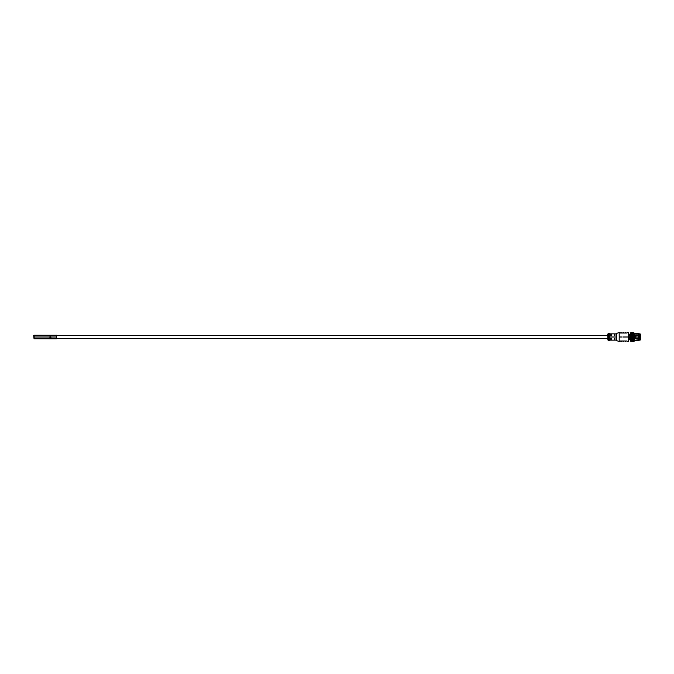 <?xml version="1.0" encoding="UTF-8"?>
<svg xmlns="http://www.w3.org/2000/svg" width="674" height="674" viewBox="0 0 674 674"><rect width="100%" height="100%" fill="white"/><g stroke="black" fill="none" stroke-linecap="round" stroke-linejoin="round"><path stroke-width="0.51" stroke-dasharray="3.37 2.53" d="M34.113 335.163L34.113 338.837L34.113 335.163M34.071 337L34.071 338.795L34.071 337M56.38 335.163L56.38 338.837L56.38 335.163M56.574 335.231L56.574 338.769M51.039 337.607L51.291 337.008L50.483 336.132M50.415 336.124L49.8 336.385M49.766 336.427L49.547 336.933M49.547 337L49.8 337.615M639.744 338.744L639.247 338.778L639.744 338.744M610.754 338.466L611.554 338.466L610.627 338.466L610.754 339.864L610.72 338.382L611.554 338.466L610.754 338.466M634.327 332.914L634.327 341.086M634.327 337L634.234 332.821L634.327 340.673L634.327 337L638.354 337L638.354 340.673L638.354 337L634.327 337M634.234 341.179L634.234 337L634.234 341.179M630.198 340.353L630.198 333.647M633.981 334.456L633.341 334.911L633.981 335.399L633.981 332.821L633.981 334.456L633.661 334.034L633.341 334.911L633.012 334.034L632.692 334.911L632.372 334.034L631.091 334.034L630.763 335.399L630.198 334.506L631.412 334.456L630.763 335.922L631.732 335.012L631.091 335.012L631.412 335.922L631.732 335.551L631.091 335.551L630.763 337L630.198 337.008L630.417 341.179L630.198 337L630.771 336.992L630.763 335.922L631.732 337.295L631.412 338.601L631.412 337L631.091 336.705L630.763 337.548L630.198 337.008L630.771 336.992L630.417 332.821L630.417 337L631.083 337.876L630.198 337.901L630.198 337.185L630.965 337.185L630.198 337.185L630.198 337.792L631.066 337.792L630.198 337.32L631.066 337.185L630.198 337.185L631.066 337.185L631.091 339.966M630.763 341.179L630.763 339.957L631.083 340.387L631.412 339.544L631.732 339.966L631.732 338.988L632.692 338.601L632.692 337.548L631.732 337.295L632.372 337.295L632.692 336.452L632.692 339.544L632.692 339.089L633.341 339.089L633.661 339.966L633.981 339.544L633.981 341.179L633.981 339.544M638.354 333.327L638.354 337L638.354 333.327M638.649 337L638.649 340.168L638.649 333.832L638.649 337L639.516 337L639.516 340.168L639.516 337L638.649 337M639.516 333.832L639.516 337L639.516 333.832M633.981 334.043L633.661 333.613L633.341 334.456L633.012 332.964L632.692 333.681L631.732 333.259L630.763 334.043L630.763 332.821L630.763 334.043M633.981 333.681L633.012 333.259L632.052 334.043L632.052 333.377L631.412 334.456L631.091 333.259L630.763 333.681M633.981 332.855L630.763 332.855M630.763 339.957L631.083 341.036L633.981 341.036M630.763 340.623L631.732 341.491L633.981 340.859M630.763 340.859L631.083 341.263L631.412 340.623L631.732 341.263L632.052 340.623L632.372 341.263L632.692 340.623L633.981 340.623M630.763 340.319L631.732 340.741L632.692 339.957L633.341 340.859L633.341 339.957L633.661 340.741L633.981 340.319M631.412 339.957L631.412 340.623L632.052 339.544L632.372 340.741L632.692 339.957L633.012 340.387L633.981 339.957M631.412 339.544L631.412 339.089L631.412 339.544L630.198 339.494L631.066 339.511L630.198 339.106L631.066 339.494L630.198 339.106L631.066 339.494L631.412 338.601L631.732 339.502L632.052 338.601L632.372 339.966L633.341 339.957L633.341 339.089L633.981 339.089L633.981 338.601L633.981 339.089L632.372 338.988L632.372 339.502L632.692 338.601L633.661 338.988M633.661 338.449L633.012 338.449L633.661 338.449M633.661 337.876L632.692 338.078L632.692 337L633.012 337.876L633.341 337L633.661 337.876M630.763 341.036L631.083 341.491L633.981 341.145M633.661 335.012L633.341 335.922L632.692 335.922L632.372 335.551L633.341 334.911L632.372 334.498L632.052 335.922L632.052 334.456L632.052 334.911L631.412 334.456M633.981 333.377L633.341 333.141L633.341 334.043L633.012 333.613L632.692 334.043L632.372 332.964L631.412 333.681L631.412 332.964L630.763 333.377M633.981 333.141L630.763 333.141M614.764 334.077L614.427 335.534L615.227 335.534L614.309 335.534L614.764 334.077M608.058 337L608.058 340.26L608.058 337L608.706 337L608.706 340.631L608.058 333.74M608.706 333.369L608.706 337L608.706 333.369M610.787 335.618L611.554 335.534L610.627 335.534L611.554 335.534L611.428 334.136L611.428 335.534L610.627 335.534L611.554 335.534L610.627 335.534L610.754 334.136L610.754 335.534L611.428 335.534L610.787 335.618M625.801 333.007L627.755 332.627M615.067 335.618L614.309 335.534L615.227 335.534L614.309 335.534L615.227 335.534L615.101 334.136L615.227 335.534L614.309 335.534L615.067 335.618M616.6 337L616.6 333.369L616.6 337L619.17 337L619.17 341.406L619.17 337L616.6 337L616.6 340.631L616.6 337M619.17 332.594L619.17 337L619.17 332.594M624.823 340.993L623.585 340.993M614.427 339.864L614.427 338.466L615.227 338.466L614.309 338.466L614.427 339.864M615.067 338.382L614.309 338.466L615.067 338.382M639.247 335.467L634.883 335.467L639.247 335.467M623.585 333.007L623.13 333.007M627.755 341.373L625.801 340.993M620.527 333.007L622.608 333.007M609.069 340.631L609.069 333.369L609.069 340.631M609.254 333.554L609.254 340.446M607.695 339.89L607.695 334.11M607.872 334.11L607.872 339.89L607.872 334.11M607.872 339.89L607.872 334.06M620.923 340.993L621.352 341.398L620.923 340.993M628.362 332.594L628.362 341.406L628.362 332.594M622.608 340.993L620.527 340.993M622.734 333.007L624.823 333.007M616.415 340.631L616.415 333.369M628.817 333.049L628.817 340.951M631.066 335.762L631.066 335.155L631.066 335.762L630.198 335.762L631.066 335.762L631.066 335.222L630.198 335.627L630.198 335.155L631.066 335.222L630.198 334.894L631.083 334.498L630.198 334.894L631.066 334.894L630.198 334.355L631.117 334.262L630.198 334.169L631.209 334.161L631.209 339.839L630.055 339.806M639.516 337L639.567 340.126L639.516 337M630.198 335.627L631.066 335.627L630.198 335.627M631.066 336.815L631.066 336.099L630.198 336.099L631.412 335.922L632.372 336.705L631.412 336.452L631.412 338.078L631.412 336.452L630.198 336.815L630.965 336.815L630.198 336.68L631.066 336.208L630.198 336.099L631.049 336.099L630.198 336.099L630.198 336.68L631.058 336.68L630.198 336.815L631.066 336.815L630.198 336.68L631.066 336.141M631.066 339.106L630.198 339.511L631.209 339.839L631.209 336.992L628.817 336.992L631.209 337.008L631.209 334.161L631.117 339.839L631.117 334.127L630.055 334.355L631.066 334.489M631.066 337.859L630.198 337.901L631.066 337.901L631.066 337.185M631.049 337.901L630.198 338.373L631.049 337.901M631.066 338.238L630.198 338.373L631.066 338.845L630.198 338.845L631.066 338.845L631.066 338.238L631.066 338.845M630.965 338.845L630.198 339.106L630.965 338.845M630.906 339.738L630.198 339.738L630.906 339.738M630.982 334.169L630.055 334.498L630.982 334.169M631.066 334.894L630.198 334.894L631.066 335.155M633.981 332.964L630.763 332.964M632.052 337.548L632.052 338.078L632.052 337.548M633.661 335.551L633.981 335.922L633.661 335.551L633.341 336.452L633.012 335.012L633.661 335.551M632.692 335.922L632.692 336.452L632.692 335.922M632.692 334.911L632.692 335.399L632.692 334.911M632.372 338.449L632.692 338.078L632.692 338.601L632.052 338.078L632.372 338.449M632.052 335.922L632.052 336.452L632.052 335.922M633.341 336.452L633.341 337L633.341 336.452M631.066 339.511L630.055 339.662M633.661 337.295L632.389 337.303L633.644 337.303M633.981 339.089L633.981 334.911M631.412 338.078L631.412 338.601L631.412 338.078M631.209 333.992L631.209 337L628.817 336.992L628.817 339.806L628.817 334.194L628.817 337.008L631.209 337.008L631.209 340.008M639.744 337.27L634.883 337.337L639.744 337.27M639.247 338.778L634.883 338.778L639.247 338.778M631.117 340.008L631.117 333.992M631.117 335.517L629.828 335.517L631.117 335.517L631.117 334.658L631.117 335.585M629.828 335.517L629.828 334.658L629.828 336.124L631.117 336.149M631.117 337.851L631.117 339.342L631.117 338.887L629.828 338.887L631.117 338.887L631.117 337.876L629.828 337.876L629.828 338.887M634.883 338.609L634.883 339.115L634.883 338.609L635.708 338.609L634.883 338.609L634.883 338.104L634.883 339.342L634.883 337.876L634.883 338.609M634.883 337L634.883 337.506L634.883 337L635.708 337L634.883 337L634.883 336.495L634.883 337.733L634.883 337M634.883 335.896L634.883 335.391L635.708 335.391L634.883 335.391L634.883 334.885L634.883 335.896L635.708 335.896M639.567 340.168L639.567 337L640.073 337L640.073 333.832L640.073 340.168L639.567 333.832M635.708 334.338L635.708 339.662L635.708 334.338L640.3 334.338L640.3 339.662L640.3 334.338L635.708 334.338M640.3 334.06L640.3 339.662L635.708 339.662M627.031 340.993L627.671 341.347M627.031 333.007L627.671 332.653M611.091 339.384L611.428 339.864L611.428 338.466L611.428 339.864L611.091 339.384M614.764 339.384L615.101 339.864L615.101 338.466L614.309 338.466L615.227 338.466L615.101 339.864L614.764 339.384M609.254 337L609.254 340.126L609.254 337M616.415 337L616.415 333.874L616.415 337M607.695 338.508L607.695 335.492L607.695 338.508M56.574 338.508L56.574 335.492L56.574 338.508M33.885 335.163L33.885 338.837L33.885 335.163M34.071 335.163L34.071 338.837M631.117 337L631.117 337.733L629.828 337.539L631.117 337.539L631.117 336.267L631.117 337M631.117 337.733L629.828 337.733L629.828 336.267L629.828 337.539M633.813 336.587L634.419 337L633.813 337.413M630.106 336.697L629.828 337.421L630.106 336.697M631.209 337.413L629.828 337.573L629.828 336.427L629.828 337.421M634.183 337.303L633.67 337.303L634.183 337.303M632.355 337.303L631.74 337.303L632.355 337.303M631.715 337.303L630.106 337.303L631.715 337.303M628.817 336.806L631.117 337.194L628.817 337.194L631.117 336.722L628.817 336.806L628.817 334.616L631.117 334.616L631.117 336.377L628.817 336.469L631.117 336.722L628.817 336.806M631.117 338.297L631.117 335.762L628.817 335.677L628.817 338.365L631.117 338.297L628.817 338.365M628.817 338.323L631.117 338.238M631.117 335.703L628.817 335.635L631.117 335.762M630.106 335.323L630.106 335.804L630.106 335.323M631.209 335.458L630.106 335.458L631.209 335.458M628.817 335.003L631.117 335.382L631.117 334.953L628.817 335.003M634.183 338.761L634.183 338.196L630.106 338.196L630.106 339.022L630.106 338.449L634.183 338.449L634.183 339.022L634.183 338.196L634.183 338.761M631.117 339.342L629.828 339.342L629.828 337.876M630.106 338.449L630.106 339.022L630.106 338.449M628.817 337.531L631.117 337.623L631.117 339.384L628.817 338.997L628.817 337.194L631.117 337.278L628.817 337.531M628.817 338.997L631.117 339.047L631.117 338.618L628.817 338.997M633.846 338.609L634.192 337.918L634.192 339.342L633.846 338.609M634.192 338.609L634.192 337.876L634.192 338.609M634.192 337L634.192 337.733L634.192 337M634.529 336.124L634.529 334.658L634.529 336.124M634.883 335.391L634.883 336.124L634.883 335.391M639.567 337L639.567 340.1L639.567 337M634.883 339.064L639.929 338.609L634.883 338.146M615.227 335.534L615.227 334.296L615.227 335.534M614.309 335.534L614.309 334.296L614.309 335.534M610.627 338.466L610.627 339.704L610.627 338.466M611.554 338.466L611.554 339.704L611.554 338.466M611.554 335.534L611.554 334.296L611.554 335.534M610.627 335.534L610.627 334.296L610.627 335.534M624.739 333.007L625.506 332.627M615.227 338.466L615.227 339.704L615.227 338.466M614.309 338.466L614.309 339.704L614.309 338.466M634.883 335.854L639.929 335.391L634.883 334.936M622.523 333.007L623.298 332.627M627.721 341.373L626.946 340.993M624.739 340.993L625.506 341.373M623.298 341.373L622.523 340.993M634.883 337.463L639.929 337L634.883 336.537M634.883 339.115L635.708 339.115M635.708 338.104L634.883 338.104M634.883 337.506L635.708 337.506M635.708 336.495L634.883 336.495M635.708 334.885L634.883 334.885M626.946 333.007L627.721 332.627M629.828 336.267L631.117 336.267M629.828 336.427L631.209 336.587M628.817 338.441L631.117 338.373M628.817 335.559L631.117 335.627M631.209 335.804L629.828 335.964M629.828 334.818L631.631 334.978M633.846 335.804L634.419 335.391L633.762 334.978M633.56 334.978L633.113 334.978M632.911 334.978L632.473 334.978M632.271 334.978L631.833 334.978M629.828 334.658L631.117 334.658M631.117 334.616L628.817 334.616M633.762 339.022L634.419 338.609L633.846 338.196M631.209 338.196L629.828 338.036M629.828 339.182L631.631 339.022M631.833 339.022L632.271 339.022M632.473 339.022L632.911 339.022M633.113 339.022L633.56 339.022M631.117 339.384L628.817 339.384"/><path stroke-width="1.01" d="M34.113 337L34.113 335.163L34.113 338.837L34.113 337L49.547 337L34.113 337M50.415 337.876L49.547 337L56.38 337L56.38 335.163L56.38 337L51.291 337L50.415 337.876L49.547 337L51.291 337L50.415 337.876M34.071 335.205L56.574 335.231L56.38 338.837L56.38 337L56.38 338.837L34.071 338.795M633.981 341.179L631.091 341.263L634.327 341.086L633.981 332.821M630.763 332.855L633.012 332.509L632.692 332.964L633.012 332.509L633.341 333.141L632.372 332.964L632.692 333.377L633.661 332.737L633.981 333.141M630.763 332.821L630.198 333.647L630.417 341.179L630.417 332.821L630.417 341.179L633.981 341.145L633.012 341.263L632.692 340.319L632.372 340.741L633.012 340.741L632.692 340.319L632.372 341.263L630.763 341.036L631.412 340.319L630.763 340.859M639.567 340.126L639.516 333.832L639.516 340.168L638.649 340.168L638.649 333.832L638.354 340.673L638.354 333.327L638.354 340.673L634.327 340.673M631.066 335.762L631.083 335.012L632.372 334.498L631.732 334.034L632.052 334.911L633.341 334.911L633.341 335.399L633.341 334.456L633.981 334.911L633.981 339.544L633.661 338.988L632.692 339.544L633.341 339.089L633.341 339.544L633.341 339.089L631.732 338.988L631.412 337L631.091 337.876L631.732 337.876L631.412 337.548L631.091 338.449L631.732 338.449L631.412 338.078L631.091 339.502L631.732 339.502L631.412 338.601L632.052 339.089L631.732 339.502L632.372 339.502L630.763 339.957L630.763 340.623L630.763 339.957L631.412 339.957L630.763 339.957L631.066 339.106M630.763 333.377L631.083 332.964L630.763 333.681L631.412 333.681L630.763 333.377L631.083 332.737L630.763 333.141L631.732 332.964L631.412 333.377L631.091 332.964L631.412 333.377L632.052 333.141L631.732 332.737L633.981 332.964M631.066 334.489L630.763 333.681L633.012 333.613L632.692 334.043L632.692 333.377L631.732 333.259L631.412 333.681L632.372 333.259L632.692 334.043L633.661 333.613L633.341 334.043L633.981 334.456M631.066 334.894L633.341 334.456L633.981 334.911M633.981 339.089L633.661 341.263L633.341 340.859L633.981 340.859L631.091 341.036L632.372 341.036L630.763 340.319M633.981 340.859L633.341 339.544L633.012 340.387L633.661 340.387L633.341 339.957L633.012 340.741L633.981 340.623L632.692 341.036L633.981 340.859L633.661 341.415L630.763 341.036M633.981 340.623L633.981 339.957L633.661 340.387L631.732 339.966L631.732 341.036L630.763 340.623M633.981 339.957L632.372 339.502L632.052 337.548L631.732 338.449L632.372 338.449L632.052 338.078L631.412 339.089L631.117 338.373M633.981 339.544L632.692 339.544L632.372 340.387L633.012 340.387L632.692 339.544L631.091 339.966M631.732 335.551L632.052 335.922L631.412 335.399L631.412 336.452L631.732 336.124L630.763 335.922L630.763 337.548L631.066 336.115L631.412 337L631.732 336.705L631.732 335.551M633.012 336.705L633.341 337L633.341 336.452L632.692 337L633.012 336.705M633.341 337L633.341 336.452L633.341 337M632.692 338.601L632.692 338.078L632.692 338.601M633.341 338.601L633.341 338.078L633.341 338.601M633.981 340.319L633.012 341.036L633.341 340.623L632.692 340.623L633.012 341.036L632.052 340.319L631.732 340.741L631.412 340.319L632.052 340.319L631.066 339.511M630.763 334.043L630.763 334.911L630.763 334.043L631.412 334.456L631.091 335.012L631.412 334.043L632.052 334.043L631.412 333.681L633.661 333.259L633.012 333.259L633.981 334.043M630.763 333.681L633.981 333.681M630.763 333.141L631.412 332.964L631.091 332.585L633.981 333.377M607.872 339.94L609.069 340.631L609.069 337L609.254 340.446L609.254 333.554L609.069 337L608.706 333.369L608.706 340.631L608.706 333.369L607.872 334.06L608.058 340.26L607.695 334.11M627.031 333.007L625.346 333.007M611.091 334.616L611.428 334.136L611.091 334.616M616.415 333.369L616.415 340.631L619.17 341.406L619.17 332.594L619.17 341.406L621.63 340.993M623.13 340.993L623.585 340.993M622.734 340.993L624.823 340.993M622.186 337L619.17 337L622.186 337M614.764 339.923L614.427 339.502L614.764 339.923M614.764 334.616L615.101 334.136L614.764 334.616M623.585 333.007L623.13 333.007M625.801 340.993L627.031 340.993M621.512 332.788L620.923 333.007L621.512 332.788M623.425 332.636L622.734 333.007L623.425 332.636M626.871 337L628.362 337L628.362 332.594L628.362 337L623.467 337L626.871 337M608.058 333.74L608.058 337M611.091 339.923L610.754 339.502L611.091 339.923M623.332 341.373L622.608 340.993L623.29 340.993M623.248 341.347L622.523 340.993L623.77 340.993M625.801 333.007L624.95 333.007M621.352 341.398L620.527 340.993L621.352 341.398M627.755 332.627L628.817 333.049L628.817 337L630.198 336.992L628.362 337L628.817 337L628.817 340.951L628.362 341.406L628.362 337L628.362 341.406L627.713 341.229M620.527 340.993L622.608 340.993M624.823 333.007L622.734 333.007M622.608 333.007L620.527 333.007M631.066 336.141L631.066 336.815M631.066 337.185L631.066 337.859M631.083 338.449L631.091 335.551M630.763 332.964L631.732 332.585L632.052 333.141L632.372 332.585L631.732 332.509L633.981 332.855M632.052 335.922L632.372 335.551L631.732 336.124L632.692 336.452L632.692 338.078L632.372 334.498L633.341 334.911L633.341 335.922L633.661 335.012L633.341 334.456L632.052 334.911L631.412 334.456L631.732 334.034L631.091 334.034L632.052 335.399L633.012 335.012L632.372 335.551L632.692 335.922L632.692 335.399L632.052 335.922M633.341 338.078L633.341 337.548L633.341 338.078M632.052 339.089L632.052 338.601L632.052 339.089M633.012 341.415L632.372 341.415L633.012 341.415M631.412 339.957L631.091 340.387L630.763 339.957M632.052 333.377L632.372 332.964L631.732 332.964L632.052 333.377M633.341 334.456L633.661 334.034L633.012 334.034L633.341 334.456M631.412 339.544L630.763 339.089L630.763 339.544L631.083 338.988M632.372 334.034L632.692 334.456L632.372 334.034M632.692 334.456L633.012 334.034L632.692 334.456M630.763 338.078L630.763 339.089L630.763 338.078M632.052 337.548L631.412 337L632.052 337.548M630.763 335.399L630.763 335.922L630.763 335.399M631.091 335.012L631.412 335.399L631.412 334.456M633.012 336.124L633.341 336.452L633.341 335.922L632.692 336.452L633.012 336.124M633.341 336.452L633.341 335.922L633.341 336.452M632.052 337L632.052 336.452L632.052 337M630.198 334.338L628.817 334.194M628.817 339.806L630.198 339.662M631.117 338.997L631.209 339.966M631.209 334.034L631.117 335.003M631.117 335.045L631.117 335.542M631.117 335.585L631.117 336.107M631.117 336.149L631.117 336.688M631.117 337.312L631.117 337.851M631.117 337.893L631.117 338.415M631.117 338.458L631.117 338.955M640.3 339.94L640.073 333.832L640.073 340.168L639.567 340.168L639.567 333.832L640.3 334.06L640.3 339.662M609.254 337L616.415 337L609.254 337M607.695 338.508L56.574 338.508L607.695 338.508M34.071 338.837L33.7 335.349M634.327 333.327L639.567 333.874M625.506 333.007L625.977 333.007M616.6 333.369L619.17 332.594L621.63 333.007M623.77 333.007L623.29 333.007M625.977 340.993L625.506 340.993M627.721 341.373L626.946 340.993L627.721 341.373M624.739 340.993L625.506 341.373L624.739 340.993M624.739 333.007L625.506 332.627M626.946 333.007L627.721 332.627M622.523 333.007L623.298 332.627M609.254 340.126L616.415 340.126M609.254 333.874L616.415 333.874M607.695 335.492L56.574 335.492M633.24 335.804L632.793 335.804M632.6 335.804L632.145 335.804M631.951 335.804L631.504 335.804M633.24 338.196L632.793 338.196M632.6 338.196L632.145 338.196M631.951 338.196L631.504 338.196"/></g></svg>
